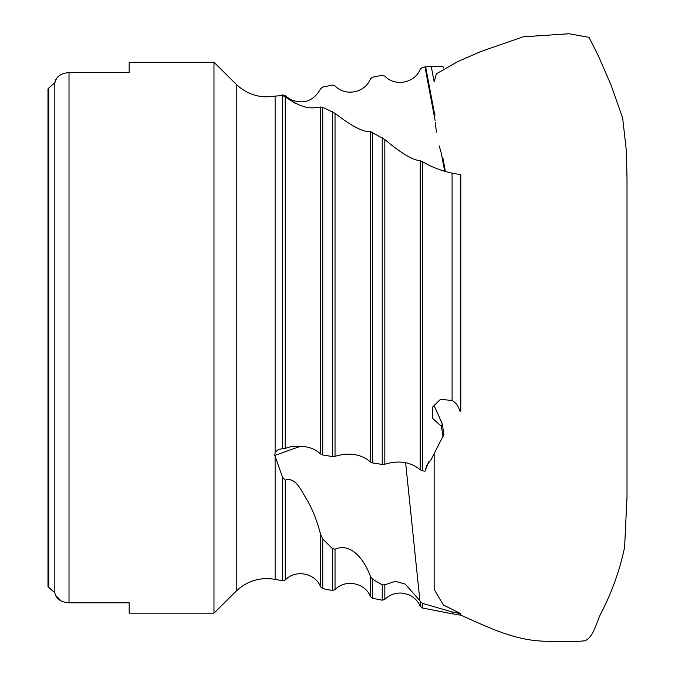 <?xml version="1.0" encoding="UTF-8"?>
<svg xmlns="http://www.w3.org/2000/svg" width="675" height="675" viewBox="0 0 675 675"><rect width="100%" height="100%" fill="white"/><g stroke="black" fill="none" stroke-linecap="round" stroke-linejoin="round"><path stroke-width="1.01" d="M420.23 160.743L419.833 160.743C411.986 159.739 400.317 152.677 384.826 139.556L384.826 464.214C399.026 460.021 410.83 461.894 420.23 469.817L420.23 160.743L422.348 161.62L422.348 470.804L424.98 471.218L428.827 461.725M435.13 120.648L424.98 66.952L425.613 66.85L434.852 115.72L434.751 112.337M434.143 81.709L431.215 66.226L443.087 66.707L443.332 67.989M442.808 157.815L445.399 171.526M434.843 115.476L425.655 66.85L431.215 66.226M428.558 462.071L425.655 469.572L426.549 465.623L431.215 459.38L443.905 434.455L442.302 423.976L441.391 426.33L432.802 418.5L432.363 407.27L440.463 399.347L452.09 400.486C456.207 402.933 458.738 406.443 459.675 411.024L460.806 411.193L460.806 174.69L452.09 173.18L452.09 400.486M434.227 405.776L442.302 423.976M47.992 586.567L48.727 587.41L47.992 586.567L47.992 88.881L48.727 88.037L47.992 88.881M300.864 446.158L274.793 455.431L275.122 452.123L278.682 449.339L282.623 448.74L282.623 95.588L275.122 96.103C260.221 98.575 247.253 94.652 236.233 84.316L213.975 62.294L129.17 62.294L129.17 72.622L69.01 72.622C62.252 73.06 57.738 75.6 55.477 80.224L54.827 82.688L56.666 78.258M48.727 88.037L54.827 82.688L54.827 592.76L55.477 595.215L54.827 592.76L48.727 587.41L48.727 88.037M420.23 601.138L405.219 584.077L395.297 581.327L384.826 584.786L384.826 599.383C389.644 594.759 395.381 592.658 402.047 593.089L408.038 594.472C413.699 596.751 417.757 600.691 420.23 606.268L420.23 601.138L422.348 603.323L452.09 611.947L460.806 613.676L460.806 615.187C487.401 626.805 515.843 641.714 549.028 641.25C560.63 642.077 572.493 641.942 584.617 640.837C593.755 637.808 596.793 620.426 601.729 611.871C612.233 591.317 619.861 569.81 624.594 547.374L627.008 496.817L627.008 178.63L626.375 150.888L622.645 117.889L610.816 84.493L598.531 56.219L589.005 37.361L568.924 33.75L523.235 36.821L481.064 51.418L457.979 61.492L436.354 73.82L434.143 81.97M452.09 611.947L452.09 613.769L460.806 615.187M460.806 613.676L443.34 604.935L434.143 589.351L434.143 453.786M320.625 534.592C317.613 522.399 313.31 511.194 307.699 500.985C302.003 492.615 296.477 476.533 285.221 480.06L285.221 580.019C295.279 569.092 315.394 573.008 320.625 586.904L320.625 534.592L322.743 538.912L332.421 548.632L335.028 549.205L335.028 589.697C345.077 578.779 365.2 582.685 370.432 596.582L370.432 576.307C364.584 560.537 351.548 542.084 335.028 549.205M370.432 576.307L372.541 579.201L382.227 584.862L384.826 584.786M274.793 455.431L282.623 477.453L285.221 480.06M424.98 66.952L422.348 67.466L420.23 69.188C414.956 83.118 394.9 86.991 384.826 76.106L382.227 75.313L372.541 77.212L370.432 78.924C365.158 92.855 345.111 96.778 335.028 85.885L332.421 85.092L322.743 87.008L320.625 88.729C313.664 101.123 303.59 104.726 290.393 99.537L294.545 102.997M279.045 95.58L282.623 94.93L285.221 95.723L290.393 99.537M425.655 469.572L425.613 470.019M441.391 426.33L443.087 436.573M422.348 161.62C431.089 166.868 441.003 170.724 452.09 173.18M439.239 145.952L441.273 153.149L444.707 171.323M61.155 600.936L55.477 595.215C57.721 599.839 62.227 602.37 69.01 602.817L129.17 602.817L129.17 613.145L213.975 613.145L213.975 62.294M335.028 456.308C349.237 452.123 361.032 453.997 370.432 461.928L370.432 131.456C363.968 132.595 352.164 126.562 335.028 113.341L335.028 456.308L332.421 456.545L322.743 455.009L320.625 454.013L320.625 107.004C313.538 107.814 305.48 111.046 285.221 96.744L285.221 448.386L290.393 446.782C303.623 444.994 313.698 447.407 320.625 454.013M320.625 107.004L322.743 107.308L335.028 113.341M384.826 464.214L382.227 464.451L372.541 462.915L370.432 461.928M370.432 131.456L384.826 139.556M282.623 448.74L285.221 448.386M282.623 95.588L285.221 96.744M422.348 470.804L420.23 469.817M436.421 132.123L435.282 122.597M445.441 171.534L442.893 158.051M419.833 600.109L405.616 462.637M422.348 603.323L422.348 607.989L452.09 613.769M322.743 538.912L322.743 588.617L332.421 590.498L332.421 548.632M372.541 579.201L372.541 598.303L382.227 600.185L382.227 584.862M275.122 456.528L275.122 579.352L282.623 580.812L282.623 477.453M332.421 456.545L332.421 111.603M322.743 107.308L322.743 455.009M382.227 464.451L382.227 137.624M372.541 132.173L372.541 462.915M69.01 72.622L69.01 602.817M236.233 84.316L236.233 591.123L213.975 613.145M275.746 95.968L275.122 96.095L275.122 452.123M282.623 580.812L285.221 580.019M320.625 586.904L322.743 588.617M332.421 590.498L335.028 589.697M370.432 596.582L372.541 598.303M382.227 600.185L384.826 599.383M420.23 606.268L422.348 607.989M275.122 579.352C260.221 576.872 247.253 580.795 236.233 591.123M627.008 179.069L627.008 178.63"/></g></svg>
